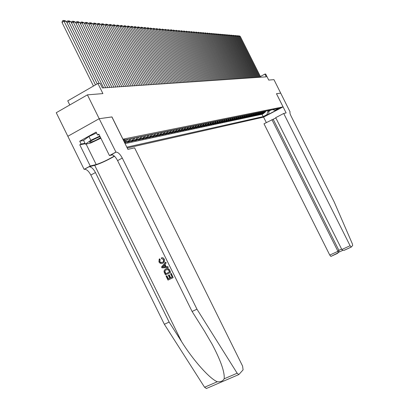 <?xml version="1.0" encoding="UTF-8"?>
<svg xmlns="http://www.w3.org/2000/svg" width="409" height="409" viewBox="0 0 409 409"><rect width="100%" height="100%" fill="white"/><g stroke="black" fill="none" stroke-linecap="round" stroke-linejoin="round"><path stroke-width="0.61" d="M280.554 107.823L277.082 109.617L280.554 107.823M127.245 148.012L263.56 117.132L283.069 106.882L122.879 139.183M206.427 388.478L204.561 387.241L164.357 324.286L90.849 175.026C88.753 171.172 86.616 169.249 84.453 169.26L84.111 169.346L56.258 112.715L87.414 94.857L102.915 93.595L97.92 83.492L67.751 100.849L69.781 104.965M276.479 93.712L280.722 93.114L276.479 93.712L286.121 112.92L283.718 113.472L350.099 245.737L351.259 247.062L352.686 245.441L352.353 243.836L334.214 201.99L291.044 116.018C289.95 113.702 289.644 112.363 290.124 111.994L273.964 79.653L268.723 80.082L265.686 74.039L264.894 74.08L260.4 76.519M111.882 116.943L99.198 118.707L87.414 94.857M124.679 142.818L125.466 142.649L125.164 142.046M131.534 138.518L129.929 140.722L126.989 142.327L129.254 141.846L128.958 141.253M135.256 137.756L133.666 139.939L130.747 141.529L132.971 141.059L132.685 140.476M138.907 137.01L137.332 139.172L134.438 140.747L136.616 140.287L136.335 139.72M142.49 136.279L140.926 138.421L138.053 139.985L140.195 139.53L139.919 138.973M146.008 135.558L144.454 137.685L141.606 139.229L143.702 138.789L143.431 138.242M149.454 134.852L147.915 136.959L145.088 138.493L147.148 138.058L146.882 137.521M152.843 134.162L151.31 136.248L148.508 137.772L150.532 137.342L150.272 136.816M156.166 133.482L154.648 135.553L151.867 137.056L153.85 136.637L153.595 136.12M159.428 132.818L157.92 134.868L155.164 136.361L157.112 135.946L156.862 135.44M162.634 132.163L161.136 134.193L158.401 135.676L160.313 135.267L160.067 134.771M165.783 131.519L164.295 133.533L161.581 135.001L163.462 134.602L163.217 134.116M168.876 130.885L167.399 132.884L164.704 134.341L166.55 133.947L166.315 133.472M171.913 130.267L170.451 132.245L167.772 133.692L169.587 133.303L169.357 132.838M174.899 129.653L173.447 131.616L170.788 133.053L172.572 132.674L172.342 132.214M177.833 129.055L176.391 131.003L173.753 132.424L175.507 132.051L175.282 131.601M180.717 128.467L179.285 130.394L176.668 131.805L178.39 131.442L178.171 130.998M183.554 127.884L182.128 129.801L179.531 131.197L181.228 130.839L181.008 130.405M186.34 127.317L184.929 129.213L182.348 130.604L184.014 130.251L183.805 129.822M189.081 126.754L187.68 128.641L185.119 130.016L186.76 129.668L186.55 129.249M191.78 126.202L190.384 128.073L187.843 129.438L189.454 129.096L189.249 128.687M194.428 125.66L193.048 127.516L190.522 128.871L192.107 128.533L191.908 128.129M197.041 125.128L195.666 126.969L193.16 128.314L194.72 127.981L194.52 127.582M199.607 124.607L198.242 126.427L195.753 127.761L197.286 127.439L197.092 127.046M202.133 124.091L200.778 125.9L198.304 127.225L199.817 126.902L199.623 126.519M204.618 123.579L203.273 125.374L200.819 126.693L202.307 126.376L202.118 125.998M207.066 123.078L205.727 124.863L203.288 126.166L204.756 125.86L204.572 125.486M209.474 122.588L208.145 124.356L205.727 125.65L207.169 125.348L206.985 124.98M211.847 122.102L210.528 123.861L208.12 125.144L209.541 124.842L209.362 124.484M214.183 121.626L212.869 123.37L210.482 124.643L211.882 124.346L211.704 123.993M216.484 121.156L215.18 122.884L212.808 124.152L214.183 123.861L214.009 123.513M218.749 120.691L217.45 122.409L215.093 123.666L216.453 123.38L216.279 123.037M220.978 120.236L219.689 121.943L217.348 123.191L218.687 122.904L218.518 122.567M223.176 119.786L221.898 121.478L219.572 122.72L220.891 122.439L220.722 122.107M225.339 119.346L224.071 121.023L221.76 122.255L223.058 121.979L222.895 121.652M227.476 118.907L226.213 120.578L223.917 121.8L225.195 121.529L225.032 121.207M229.577 118.477L228.324 120.134L226.039 121.35L227.302 121.084L227.143 120.762M231.647 118.058L230.4 119.699L228.135 120.906L229.377 120.645L229.219 120.328M233.692 117.639L232.45 119.27L230.201 120.471L231.422 120.21L231.269 119.898M235.702 117.23L234.475 118.85L232.235 120.036L233.442 119.781L233.288 119.479M237.69 116.821L236.463 118.431L234.239 119.612L235.431 119.362L235.282 119.06M239.643 116.422L238.427 118.022L236.218 119.193L237.394 118.947L237.246 118.651M241.576 116.028L240.364 117.613L238.171 118.779L239.326 118.533L239.183 118.247M243.478 115.64L242.276 117.214L240.093 118.375L241.233 118.129L241.09 117.843M245.354 115.256L244.158 116.821L241.99 117.971L243.115 117.736L242.977 117.449M247.205 114.878L246.019 116.432L243.861 117.577L244.971 117.342L244.833 117.061M249.03 114.505L247.849 116.049L245.707 117.184L246.801 116.954L246.668 116.677M250.829 114.137L249.659 115.67L247.527 116.8L248.611 116.57L248.473 116.299M252.609 113.774L251.443 115.297L249.326 116.417L250.39 116.192L250.257 115.926M254.362 113.416L253.202 114.929L251.095 116.044L252.148 115.819L252.021 115.558M256.09 113.058L254.94 114.566L252.849 115.67L253.887 115.45L253.754 115.195M257.798 112.71L256.653 114.208L254.572 115.307L255.599 115.087L255.472 114.832M259.485 112.368L258.345 113.855L256.279 114.944L257.287 114.73L257.164 114.479M261.147 112.025L260.017 113.503L257.961 114.592L258.958 114.377L258.831 114.131M262.788 111.693L261.663 113.16L259.618 114.239L260.605 114.029L260.482 113.784M264.408 111.36L263.289 112.818L261.259 113.891L262.23 113.687L262.108 113.441M97.92 83.492L100.113 83.37L102.373 87.935L266.279 76.836L264.894 74.08M123.554 140.548L124.791 139.561L123.221 139.873M272.793 109.648L275.017 110.394L278.754 108.431L125.88 139.673L123.707 140.854M275.017 110.394L276.689 110.047L268.652 114.264L266.929 114.643L263.222 116.591L126.826 147.158M125.062 143.595L262.067 114.28L263.836 113.344L263.718 113.104M266.008 111.033L264.894 112.48L262.875 113.549L263.836 113.344M265.375 111.161L264.255 112.618L262.23 113.687M263.764 111.493L262.639 112.956L260.605 114.029M262.133 111.826L261.003 113.298L258.958 114.377M260.487 112.163L259.347 113.641L257.287 114.73M258.815 112.506L257.67 113.993L255.599 115.087M257.118 112.848L255.968 114.351L253.887 115.45M255.4 113.201L254.245 114.709L252.148 115.819M253.662 113.559L252.501 115.077L250.39 116.192M251.898 113.917L250.732 115.445L248.611 116.57M250.114 114.28L248.938 115.824L246.801 116.954M248.304 114.653L247.118 116.202L244.971 117.342M246.469 115.026L245.277 116.585L243.115 117.736M244.608 115.41L243.411 116.979L241.233 118.129M242.721 115.793L241.514 117.373L239.326 118.533M240.804 116.187L239.592 117.777L237.394 118.947M238.866 116.58L237.644 118.186L235.431 119.362M236.898 116.984L235.671 118.6L233.442 119.781M234.904 117.393L233.667 119.019L231.422 120.21M232.879 117.802L231.637 119.443L229.377 120.645M230.824 118.227L229.572 119.873L227.302 121.084M228.738 118.651L227.481 120.312L225.195 121.529M226.627 119.08L225.359 120.757L223.058 121.979M224.48 119.52L223.207 121.207L220.891 122.439M222.302 119.965L221.018 121.662L218.687 122.904M220.088 120.42L218.8 122.127L216.453 123.38M217.844 120.875L216.545 122.598L214.183 123.861M215.563 121.345L214.26 123.078L211.882 124.346M213.253 121.816L211.939 123.564L209.541 124.842M210.901 122.296L209.577 124.055L207.169 125.348M208.513 122.782L207.184 124.556L204.756 125.86M206.09 123.278L204.751 125.067L202.307 126.376M203.631 123.784L202.281 125.583L199.817 126.902M201.126 124.295L199.766 126.11L197.286 127.439M198.585 124.811L197.215 126.642L194.72 127.981M196.003 125.343L194.623 127.184L192.107 128.533M193.375 125.88L191.985 127.736L189.454 129.096M190.706 126.422L189.306 128.298L186.76 129.668M187.992 126.979L186.586 128.871L184.014 130.251M185.231 127.542L183.815 129.448L181.228 130.839M182.424 128.114L180.998 130.036L178.39 131.442M179.566 128.702L178.13 130.635L175.507 132.051M176.662 129.295L175.216 131.248L172.572 132.674M173.713 129.898L172.25 131.867L169.587 133.303M170.701 130.512L169.234 132.496L166.55 133.947M167.644 131.136L166.166 133.14L163.462 134.602M164.53 131.775L163.038 133.794L160.313 135.267M161.361 132.419L159.858 134.459L157.112 135.946M158.13 133.083L156.616 135.139L153.85 136.637M154.842 133.753L153.319 135.829L150.532 137.342M151.494 134.438L149.96 136.529L147.148 138.058M148.084 135.134L146.534 137.245L143.702 138.789M144.607 135.844L143.048 137.976L140.195 139.53M141.064 136.57L139.495 138.723L136.616 140.287M137.455 137.306L135.875 139.479L132.971 141.059M133.774 138.058L132.179 140.251L129.254 141.846M130.021 138.825L128.416 141.039L125.466 142.649M124.479 142.414L126.12 141.519L127.736 139.295M126.197 139.607L124.28 142.01M111.938 116.913L122.935 139.152M276.458 93.712L283.069 106.882M268.733 110.476L269.04 111.095L271.152 109.98M267.634 110.701L267.946 111.32L269.04 111.095L268.652 114.264M262.067 114.28L263.222 116.591M266.929 114.643L267.946 111.32M95.491 84.888L64.008 21.222L62.01 22.444L93.462 86.059M97.24 83.886L66.345 21.421L64.008 21.222L63.18 20.45L64.821 20.593L66.345 21.421M62.01 22.444L62.383 20.941L63.18 20.45M100.093 136.616C94.74 138.671 91.222 140.543 89.54 142.235L89.678 142.388C92.265 141.989 95.905 140.405 100.594 137.639M100.875 138.211L90.379 143.186L85.43 144.152L83.579 140.399L88.947 136.483L96.539 132.951M85.43 144.152L90.813 140.272L99.822 136.074M88.947 136.483L90.813 140.272M92.792 139.898L98.012 137.393M171.136 273.514L173.165 277.624L171.299 273.411L170.538 273.805L171.299 273.411M172.163 277.087L170.681 277.788L169.229 274.838L168.339 275.308L169.229 274.838M169.776 278.222L168.426 278.882L166.867 275.722L166.054 276.141L166.867 275.722M170.604 272.435L169.776 270.323C168.866 268.611 167.613 268.14 166.023 268.912L165.722 269.091C167.363 268.289 168.661 268.733 169.607 270.426L170.604 272.435L165.451 274.92L164.091 271.98L164.055 270.988L164.541 269.976L165.722 269.091M164.357 259.204L162.987 257.803L161.351 257.844L162.997 258.028L164.357 259.204L164.254 262.133L162.802 263.202C161.207 263.928 159.919 263.488 158.932 261.883L159.173 259.194L159.638 258.841L160.19 259.551L159.766 261.509L160.405 262.281L162.409 262.409L163.452 261.642L163.636 259.659L161.575 258.713L161.351 257.844M164.357 324.286L169.127 322.077L95.45 172.547C93.349 168.682 91.222 166.749 89.07 166.749L94.704 165.338C100.399 163.544 106.989 160.507 114.479 156.233M169.127 322.077L181.596 341.648C193.273 360.39 209.945 379.041 217.348 381.74C220.615 382.052 222.89 381.07 224.163 378.811C224.853 372.4 220.911 360.989 212.332 344.582L204.551 331.264L192.087 311.459L117.587 160.614C115.471 156.713 113.375 154.735 111.309 154.684L115.951 152.133L99.177 118.712L111.872 116.923L127.92 149.372L134.581 147.838L242.583 366.081L243.099 369.854L238.861 374.552L237.154 373.223L196.964 309.199L122.291 158.078C120.169 154.167 118.083 152.184 116.033 152.117L115.951 152.133M168.206 267.588L167.961 266.648L166.172 266.714L164.991 264.326L166.151 262.982L165.737 262.138L165.982 263.079L164.715 264.49L165.89 266.878L167.792 266.75L168.206 267.588L161.964 267.859L161.524 266.97L165.568 262.235M67.833 136.279L99.177 118.712M192.087 311.459L196.964 309.199M85.225 143.738L79.781 144.796L81.13 144.05L85.011 143.298M99.131 134.673L97.531 134.96L96.12 132.102L79.729 141.207L81.13 144.05M97.531 134.96L98.896 134.203L109.454 155.584L115.711 152.189M84.111 169.346L90.236 166.018L96.192 164.536C101.785 162.716 107.812 159.888 114.275 156.049M79.781 144.796L90.236 166.018M112.516 154.863L109.454 155.584M79.729 141.207L83.62 140.481M159.357 258.999L159.904 259.71L159.766 261.509M159.546 261.632L160.599 262.639L162.409 262.409M159.904 259.71L160.19 259.551M164.193 259.291L163.989 262.287M163.472 267.046L165.18 266.929L164.234 265.017L162.337 267.123L163.753 266.883L162.557 266.995L164.285 265.119M165.89 266.878L166.172 266.714M164.715 264.49L164.991 264.326M165.108 266.78L163.753 266.883M169.617 271.929L168.022 269.623L166.1 269.889L165.108 270.605L164.74 271.729L165.65 273.846L169.617 271.929M169.602 271.908L165.875 273.708L164.97 271.591L165.108 270.605M168.932 275.022L170.389 277.972L172.174 277.118L170.538 273.805M170.389 277.972L170.681 277.788M166.647 275.855L168.206 279.02L169.791 278.258L168.339 275.308M173.165 277.624L168.002 280.099L166.054 276.141M275.855 117.935L263.999 123.779L329.761 255.088L337.941 251.325L338.877 250.318L341.607 249.066M271.929 119.632L337.941 251.325L338.09 252.823L339.025 251.811L338.877 250.318L273.207 119.321M263.58 117.122L266.31 122.572M283.718 113.472L275.712 117.654L341.842 249.531L350.099 245.737M338.09 252.823L330.891 256.423L329.761 255.088M351.178 247.097L343.949 250.369L342.655 250.282L341.842 249.531M338.555 252.317L339.025 251.811M99.229 83.421L68.656 21.621L66.953 22.659M103.62 87.853L70.946 21.82L68.656 21.621L67.833 20.854L69.438 20.997L70.946 21.82M66.795 22.331L67.04 21.34L67.833 20.854M105.721 87.71L73.211 22.009L71.539 23.022M107.807 87.567L75.45 22.204L73.211 22.009L72.388 21.253L73.963 21.391L75.45 22.204M71.37 22.679L71.601 21.728L72.388 21.253M109.868 87.429L77.669 22.393L76.033 23.385M111.908 87.291L79.867 22.582L77.669 22.393L76.851 21.641L78.395 21.774L79.867 22.582M75.854 23.016L76.074 22.117L76.851 21.641M113.932 87.153L82.04 22.766L80.44 23.737M115.931 87.02L84.198 22.95L82.04 22.766L81.227 22.025L82.741 22.152L84.198 22.95M80.246 23.349L80.455 22.49L81.227 22.025M117.91 86.882L86.33 23.134L84.755 24.085M119.873 86.749L88.441 23.313L86.33 23.134L85.517 22.398L86.999 22.526L88.441 23.313M84.556 23.676L84.75 22.858L85.517 22.398M121.816 86.621L90.532 23.492L88.988 24.422M123.738 86.488L92.598 23.671L90.532 23.492L89.724 22.761L91.176 22.889L92.598 23.671M88.779 23.998L88.963 23.221L89.724 22.761M125.645 86.36L94.648 23.845L93.14 24.755M127.531 86.233L96.682 24.019L94.648 23.845L93.85 23.124L95.271 23.247L96.682 24.019M92.92 24.315L93.094 23.579L93.85 23.124M129.397 86.105L98.692 24.192L97.209 25.082M131.248 85.982L100.686 24.361L98.692 24.192L97.894 23.477L99.29 23.599L100.686 24.361M96.979 24.622L97.143 23.926L97.894 23.477M133.078 85.854L102.659 24.53L101.202 25.404M134.893 85.732L104.612 24.698L102.659 24.53L101.861 23.819L103.232 23.942L104.612 24.698M100.962 24.929L101.12 24.269L101.861 23.819M136.693 85.614L106.544 24.867L105.118 25.721M138.472 85.491L108.467 25.031L106.544 24.867L105.757 24.162L107.102 24.279L108.467 25.031M104.873 25.225L105.016 24.601L105.757 24.162M140.241 85.374L110.364 25.194L108.963 26.028M141.984 85.251L112.245 25.353L110.364 25.194L109.576 24.494L110.895 24.606L112.245 25.353M108.707 25.522L108.845 24.929L109.576 24.494M143.717 85.138L114.111 25.511L112.731 26.334M145.435 85.021L115.957 25.67L114.111 25.511L113.329 24.821L114.622 24.934L115.957 25.67M112.475 25.808L112.603 25.251L113.329 24.821M147.133 84.903L117.792 25.828L116.437 26.631M148.82 84.791L119.602 25.982L117.792 25.828L117.01 25.143L118.283 25.251L119.602 25.982M116.171 26.094L116.289 25.568L117.01 25.143M150.486 84.678L121.401 26.135L120.072 26.928M152.143 84.566L123.181 26.288L121.401 26.135L120.624 25.455L121.877 25.568L123.181 26.288M119.796 26.375L120.624 25.455M153.784 84.453L124.95 26.442L123.641 27.214M155.405 84.346L126.698 26.59L124.95 26.442L124.178 25.767L125.405 25.874L126.698 26.59M123.36 26.646L124.178 25.767M157.015 84.234L128.431 26.738L127.148 27.495M158.61 84.126L130.149 26.887L128.431 26.738L127.664 26.069L128.871 26.176L130.149 26.887M126.862 26.917L127.664 26.069M160.195 84.019L131.856 27.03L130.594 27.776M161.765 83.917L133.544 27.178L131.856 27.03L131.09 26.37L132.276 26.473L133.544 27.178M130.302 27.183L131.09 26.37M163.314 83.809L135.215 27.321L133.978 28.052M164.858 83.707L136.877 27.459L135.215 27.321L134.454 26.662L135.619 26.764L136.877 27.459M133.677 27.449L134.454 26.662M166.381 83.6L138.523 27.602L137.301 28.318M167.9 83.497L140.149 27.74L138.523 27.602L137.761 26.948L138.907 27.05L140.149 27.74M136.995 27.705L137.761 26.948M169.398 83.395L141.77 27.878L140.568 28.584M170.885 83.298L143.37 28.016L141.77 27.878L141.013 27.234L142.138 27.331L143.37 28.016M140.256 27.955L141.013 27.234M172.363 83.196L144.96 28.155L143.784 28.845M173.825 83.099L146.534 28.287L144.96 28.155L144.208 27.51L145.313 27.607L146.534 28.287M143.467 28.206L144.208 27.51M175.272 83.001L148.099 28.42L146.938 29.1M176.714 82.904L149.648 28.553L148.099 28.42L147.347 27.786L148.436 27.878L149.648 28.553M146.616 28.451L147.347 27.786M178.14 82.807L151.182 28.686L150.042 29.351M179.551 82.71L152.705 28.814L151.182 28.686L150.44 28.052L152.705 28.814M149.714 28.696L150.44 28.052M180.952 82.613L154.219 28.947L153.094 29.601M182.342 82.521L155.717 29.075L154.219 28.947L153.477 28.318L155.717 29.075M152.762 28.932L153.477 28.318M183.723 82.429L157.199 29.203L156.1 29.842M185.093 82.337L158.672 29.325L157.199 29.203L156.463 28.579L158.672 29.325M155.763 29.167L156.463 28.579M186.448 82.245L160.134 29.453L159.05 30.082M187.792 82.153L161.586 29.576L160.134 29.453L159.403 28.834L161.586 29.576M158.707 29.397L159.403 28.834M189.127 82.061L163.022 29.699L161.954 30.322M190.451 81.974L164.449 29.821L163.022 29.699L162.291 29.085L164.449 29.821M161.611 29.622L162.291 29.085M191.765 81.882L165.865 29.944L164.812 30.552M193.068 81.795L167.266 30.061L165.865 29.944L165.139 29.336L167.266 30.061M164.464 29.847L165.139 29.336M194.357 81.708L168.661 30.184L167.624 30.782M195.64 81.621L170.042 30.302L168.661 30.184L167.935 29.581L170.042 30.302L170.691 29.821L171.647 29.903L172.772 30.532L171.412 30.419L170.395 31.007M167.271 30.067L167.935 29.581M196.913 81.534L171.412 30.419L170.691 29.821M198.176 81.447L172.772 30.532M199.423 81.365L174.116 30.649L173.119 31.227M200.666 81.279L175.456 30.762L174.116 30.649L173.401 30.056L175.456 30.762M172.751 30.522L173.401 30.056M201.898 81.197L176.785 30.879L175.798 31.447M203.12 81.115L178.104 30.992L176.785 30.879L176.074 30.286L178.104 30.992M175.425 30.747L176.074 30.286M204.336 81.033L179.408 31.104L178.436 31.662M205.538 80.951L180.706 31.212L179.408 31.104L178.702 30.517L180.706 31.212M178.058 30.966L178.702 30.517M206.734 80.87L181.995 31.324L181.039 31.876M207.92 80.788L183.273 31.432L181.995 31.324L181.289 30.741L183.273 31.432M180.65 31.181L181.289 30.741M209.096 80.711L184.541 31.539L183.595 32.086M210.262 80.629L185.798 31.646L184.541 31.539L183.835 30.966L185.798 31.646M183.206 31.396L183.835 30.966M211.422 80.553L187.046 31.754L186.115 32.291M212.568 80.476L188.283 31.861L187.046 31.754L186.346 31.186L188.283 31.861M185.722 31.605L186.346 31.186M213.713 80.399L189.515 31.968L188.6 32.495M214.843 80.322L190.737 32.071L189.515 31.968L188.82 31.401L190.737 32.071M188.196 31.81L188.82 31.401M215.967 80.246L191.944 32.173L191.044 32.694M217.082 80.169L193.15 32.28L191.944 32.173L191.254 31.611L193.15 32.28M190.64 32.014L191.254 31.611M218.191 80.092L194.341 32.383L193.452 32.889M219.29 80.021L195.528 32.48L194.341 32.383L193.651 31.82L195.528 32.48M193.043 32.219L193.651 31.82M220.379 79.944L196.703 32.582L195.829 33.083M221.463 79.873L197.869 32.684L196.703 32.582L196.018 32.025L197.869 32.684M195.41 32.418L196.018 32.025M222.537 79.801L199.03 32.781L198.166 33.277M223.605 79.724L200.18 32.878L199.03 32.781L198.35 32.229L200.18 32.878M197.746 32.613L198.35 32.229M224.664 79.653L201.325 32.976L200.471 33.466M225.717 79.586L202.455 33.073L201.325 32.976L200.645 32.429L202.455 33.073M200.047 32.802L200.645 32.429M226.765 79.515L203.585 33.17L202.746 33.65M227.798 79.443L204.699 33.267L203.585 33.17L202.905 32.628L204.699 33.267M202.317 32.996L202.905 32.628M228.83 79.372L205.809 33.364L204.986 33.835M229.853 79.305L206.913 33.456L205.809 33.364L205.139 32.822L206.913 33.456M204.551 33.18L205.139 32.822M230.865 79.234L208.007 33.548L207.194 34.013M231.872 79.167L209.091 33.645L208.007 33.548L207.337 33.011L209.091 33.645M206.755 33.364L207.337 33.011M232.874 79.101L210.175 33.737L209.367 34.192M233.871 79.034L211.243 33.829L210.175 33.737L209.505 33.201L211.243 33.829M208.927 33.548L209.505 33.201M234.858 78.968L212.307 33.916L211.514 34.371M235.835 78.901L213.365 34.008L212.307 33.916L211.642 33.39L213.365 34.008M211.07 33.727L211.642 33.39M236.811 78.835L214.413 34.1L213.631 34.54M237.777 78.768L215.456 34.187L214.413 34.1L213.754 33.574L215.456 34.187M213.181 33.906L213.754 33.574M238.733 78.702L216.489 34.274L215.717 34.714M239.689 78.64L217.516 34.366L216.489 34.274L215.834 33.753L217.516 34.366M215.267 34.08L215.834 33.753M240.635 78.574L218.539 34.453L217.777 34.883M241.576 78.513L219.551 34.54L218.539 34.453L217.885 33.932L219.551 34.54M217.322 34.254L217.885 33.932M242.506 78.446L220.558 34.622L219.807 35.051M243.437 78.385L221.56 34.709L220.558 34.622L219.909 34.111L221.56 34.709M219.352 34.422L219.909 34.111M244.357 78.323L222.552 34.796L221.811 35.215M245.272 78.262L223.539 34.877L222.552 34.796L221.903 34.284L223.539 34.877M221.356 34.591L221.903 34.284M246.182 78.201L224.515 34.964L223.789 35.379M247.082 78.139L225.492 35.046L224.515 34.964L223.871 34.453L225.492 35.046M223.329 34.76L223.871 34.453M247.982 78.078L226.458 35.128L225.737 35.537M248.871 78.017L227.419 35.21L225.814 34.622L227.419 35.21M225.282 34.929L225.814 34.622M249.756 77.955L228.37 35.292L227.66 35.695M250.635 77.899L229.321 35.373L227.731 34.791L229.321 35.373M227.205 35.087L227.731 34.791M251.509 77.838L230.262 35.455L229.561 35.849M252.373 77.776L231.197 35.537L229.623 34.954L231.197 35.537M229.101 35.251L229.623 34.954M253.237 77.72L232.128 35.614L231.433 36.007M254.091 77.664L233.048 35.695L231.494 35.118L233.048 35.695M230.978 35.409L231.494 35.118M254.945 77.603L233.968 35.772L233.283 36.156M255.789 77.546L234.878 35.849L233.334 35.281L234.878 35.849M232.828 35.568L233.334 35.281M256.627 77.49L235.783 35.926L235.109 36.309M257.46 77.434L236.683 36.002L235.155 35.44L236.683 36.002M234.654 35.721L235.155 35.44M258.294 77.378L237.578 36.079L236.913 36.457M259.117 77.321L238.467 36.156L236.954 35.593L238.467 36.156M236.453 35.874L236.954 35.593M259.935 77.265L239.347 36.232L238.692 36.605M260.748 77.214L240.226 36.309L238.728 35.747L240.226 36.309M238.237 36.023L238.728 35.747M264.817 112.526L264.173 112.659M263.207 112.864L262.558 113.002M261.581 113.206L260.922 113.344M259.93 113.549L259.265 113.687M258.263 113.901L257.588 114.039M256.571 114.254L255.886 114.397M254.853 114.612L254.163 114.755M253.12 114.975L252.414 115.123M251.356 115.343L250.645 115.491M249.572 115.716L248.851 115.87M247.762 116.095L247.036 116.248M245.932 116.478L245.19 116.637M244.071 116.872L243.324 117.025M242.189 117.265L241.428 117.424M240.277 117.664L239.505 117.828M238.34 118.068L237.557 118.232M236.376 118.482L235.584 118.646M234.383 118.896L233.58 119.065M232.363 119.321L231.545 119.489M230.313 119.75L229.485 119.924M228.232 120.185L227.389 120.364M226.121 120.629L225.267 120.808M223.979 121.074L223.115 121.258M221.806 121.529L220.926 121.713M219.597 121.994L218.708 122.179M217.358 122.46L216.453 122.654M215.083 122.94L214.163 123.129M212.777 123.421L211.842 123.615M210.43 123.912L209.485 124.111M208.048 124.413L207.087 124.612M205.63 124.919L204.653 125.123M203.176 125.43L202.179 125.64M200.676 125.952L199.669 126.166M198.14 126.483L197.118 126.698M195.563 127.025L194.52 127.245M192.946 127.572L191.887 127.792M190.282 128.129L189.203 128.354M187.578 128.697L186.478 128.927M184.822 129.275L183.713 129.505M182.025 129.857L180.89 130.098M179.178 130.456L178.027 130.696M176.284 131.059L175.113 131.304M173.339 131.678L172.148 131.928M170.343 132.306L169.127 132.557M167.291 132.945L166.059 133.201M164.188 133.595L162.93 133.855M161.028 134.254L159.75 134.52M157.813 134.929L156.509 135.2M154.536 135.614L153.206 135.89M151.197 136.315L149.847 136.596M147.802 137.025L146.422 137.312M144.336 137.746L142.935 138.043M140.808 138.487L139.382 138.784M137.214 139.239L135.757 139.546M133.549 140.006L132.066 140.318M129.811 140.788L128.298 141.105M126.003 141.586L124.459 141.913M181.596 341.648L94.704 165.338M117.587 160.614L122.291 158.078M95.45 172.547L90.849 175.026M204.561 387.241L217.348 381.74M224.163 378.811L237.154 373.223M88.988 166.77L84.366 169.28M86.079 144.029L96.192 164.536M163.155 266.218L163.436 266.049M342.834 250.344L338.662 252.261M126.12 141.519L124.576 141.841M129.929 140.722L128.416 141.039M133.666 139.939L132.179 140.251M137.332 139.172L135.875 139.479M140.926 138.421L139.495 138.723M144.454 137.685L143.048 137.976M147.915 136.959L146.534 137.245M151.31 136.248L149.96 136.529M154.648 135.553L153.319 135.829M157.92 134.868L156.616 135.139M161.136 134.193L159.858 134.459M164.295 133.533L163.038 133.794M167.399 132.884L166.166 133.14M170.451 132.245L169.234 132.496M173.447 131.616L172.25 131.867M176.391 131.003L175.216 131.248M179.285 130.394L178.13 130.635M182.128 129.801L180.998 130.036M184.929 129.213L183.815 129.448M187.68 128.641L186.586 128.871M190.384 128.073L189.306 128.298M193.048 127.516L191.985 127.736M195.666 126.969L194.623 127.184M198.242 126.427L197.215 126.642M200.778 125.9L199.766 126.11M203.273 125.374L202.281 125.583M205.727 124.863L204.751 125.067M208.145 124.356L207.184 124.556M210.528 123.861L209.577 124.055M212.869 123.37L211.939 123.564M215.18 122.884L214.26 123.078M217.45 122.409L216.545 122.598M219.689 121.943L218.8 122.127M221.898 121.478L221.018 121.662M224.071 121.023L223.207 121.207M226.213 120.578L225.359 120.757M228.324 120.134L227.481 120.312M230.4 119.699L229.572 119.873M232.45 119.27L231.637 119.443M234.475 118.85L233.667 119.019M236.463 118.431L235.671 118.6M238.427 118.022L237.644 118.186M240.364 117.613L239.592 117.777M242.276 117.214L241.514 117.373M244.158 116.821L243.411 116.979M246.019 116.432L245.277 116.585M247.849 116.049L247.118 116.202M249.659 115.67L248.938 115.824M251.443 115.297L250.732 115.445M253.202 114.929L252.501 115.077M254.94 114.566L254.245 114.709M256.653 114.208L255.968 114.351M258.345 113.855L257.67 113.993M260.017 113.503L259.347 113.641M261.663 113.16L261.003 113.298M263.289 112.818L262.639 112.956M264.894 112.48L264.255 112.618M90.297 141.453L89.678 142.388M89.07 166.749L84.453 169.26M111.309 154.684L116.033 152.117M206.32 388.524L238.861 374.552M160.031 259.71L159.755 259.868M351.203 247.097L344.368 250.236M338.596 252.297L342.844 250.349M337.66 253.314L330.891 256.423"/></g></svg>
